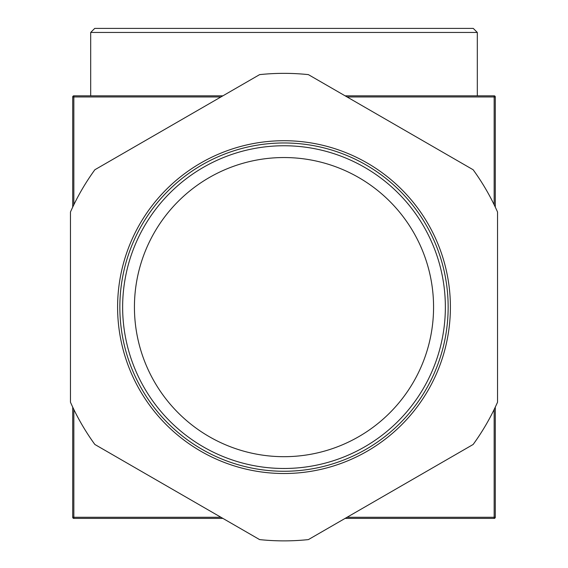 <?xml version="1.0" encoding="UTF-8"?>
<svg xmlns="http://www.w3.org/2000/svg" width="568" height="568" viewBox="0 0 568 568"><rect width="100%" height="100%" fill="white"/><g stroke="black" fill="none" stroke-linecap="round" stroke-linejoin="round"><path stroke-width="0.85" d="M477.305 32.447L473.258 28.4L94.742 28.4L90.695 32.447L477.305 32.447L477.305 95.829M220.945 517.278L72.718 517.278A1.122 1.122 0 0 0 73.84 518.399L73.84 409.471M222.89 518.399L73.84 518.399A1.122 1.122 0 0 1 72.718 517.278L72.718 407.128M494.16 409.471L494.16 518.399A1.122 1.122 0 0 0 495.282 517.278L347.055 517.278M73.84 204.757L73.84 95.829A1.122 1.122 0 0 0 72.718 96.958L220.945 96.958M347.055 96.958L495.282 96.958A1.122 1.122 0 0 0 494.16 95.829L494.16 204.757M345.11 95.829L494.16 95.829A1.122 1.122 0 0 1 495.282 96.958L495.282 207.1M222.89 95.829L73.84 95.829M495.282 517.278L495.282 407.128M72.718 96.958L72.718 207.1M345.11 518.399L494.16 518.399M308.389 539.6L473.144 444.474A233.76 233.76 0 0 0 497.532 402.236L497.532 211.992A233.76 233.76 0 0 0 473.144 169.754L308.389 74.628A233.76 233.76 0 0 0 259.611 74.628L94.856 169.754A233.76 233.76 0 0 0 70.468 211.992L70.468 402.236A233.76 233.76 0 0 0 94.856 444.474L259.611 539.6A233.76 233.76 0 0 0 308.389 539.6M284 471.262A164.152 164.152 0 0 1 119.848 307.118A164.152 164.152 0 0 1 284 142.966A164.152 164.152 0 0 1 448.152 307.118A164.152 164.152 0 0 1 284 471.262M284 157.542A149.569 149.569 0 0 1 433.569 307.118A149.569 149.569 0 0 1 284 456.686A149.569 149.569 0 0 1 134.431 307.118A149.569 149.569 0 0 1 284 157.542M284 145.756A161.362 161.362 0 0 1 445.362 307.118A161.362 161.362 0 0 1 284 468.479A161.362 161.362 0 0 1 122.638 307.118A161.362 161.362 0 0 1 284 145.756M284 140.715A166.396 166.396 0 0 0 117.604 307.118A166.396 166.396 0 0 0 284 473.513A166.396 166.396 0 0 0 450.396 307.118A166.396 166.396 0 0 0 284 140.715M90.695 95.829L90.695 32.447"/></g></svg>
